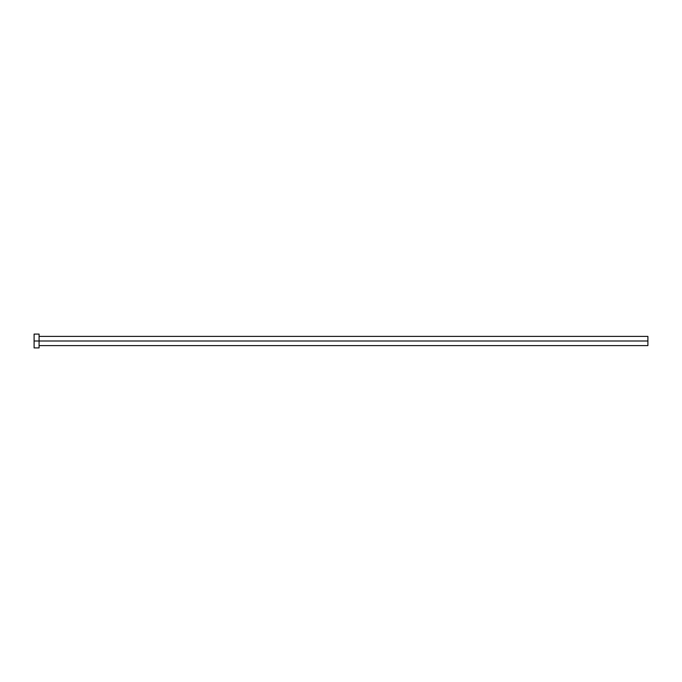 <?xml version="1.0" encoding="UTF-8"?>
<svg xmlns="http://www.w3.org/2000/svg" width="682" height="682" viewBox="0 0 682 682"><rect width="100%" height="100%" fill="white"/><g stroke="black" fill="none" stroke-linecap="round" stroke-linejoin="round"><path stroke-width="1.02" d="M34.1 347.905L34.1 334.095L34.1 341L647.9 341L647.9 345.603L647.9 341L34.1 341L34.1 347.905L39.087 347.905L39.087 334.095L39.087 347.905M647.9 341L647.9 336.397L647.9 341M39.087 345.603L647.9 345.603M34.1 334.095L39.087 334.095M39.087 336.397L647.9 336.397"/></g></svg>
